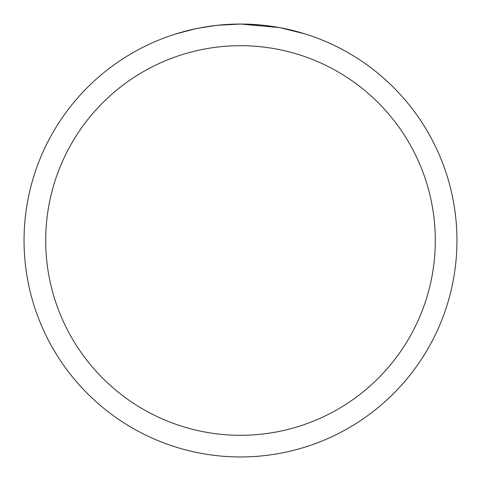 <?xml version="1.0" encoding="UTF-8"?>
<svg xmlns="http://www.w3.org/2000/svg" width="481" height="481" viewBox="0 0 481 481"><rect width="100%" height="100%" fill="white"/><g stroke="black" fill="none" stroke-linecap="round" stroke-linejoin="round"><path stroke-width="0.72" d="M278.95 27.495L240.5 24.05L260.516 24.976M263.576 25.283L268.067 25.812M240.5 24.05A216.45 216.45 0 0 1 456.95 240.5A216.45 216.45 0 0 1 240.5 456.95A216.45 216.45 0 0 1 24.05 240.5A216.45 216.45 0 0 1 240.5 24.05L217.105 25.319L237.927 24.068M279.972 27.682L304.822 33.826M240.5 45.695A194.805 194.805 0 0 1 435.305 240.5A194.805 194.805 0 0 1 240.5 435.305A194.805 194.805 0 0 1 45.695 240.5A194.805 194.805 0 0 1 240.5 45.695M216.089 25.433L199.338 28M176.19 33.826L195.424 28.794M208.375 26.449L210.233 26.178M221.206 24.91L222.913 24.765M223.719 24.699L224.789 24.621M190.71 29.852L197.727 28.319"/></g></svg>
